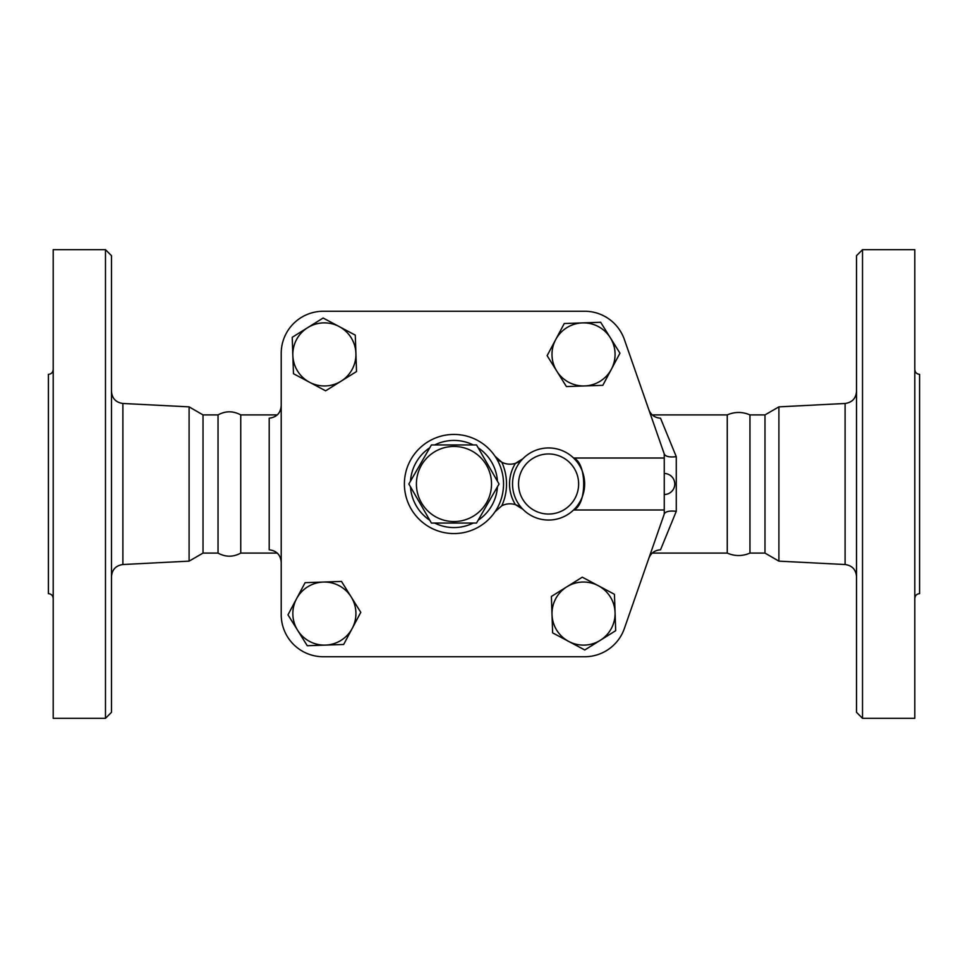 <?xml version="1.0" encoding="UTF-8"?>
<svg xmlns="http://www.w3.org/2000/svg" width="968" height="968" viewBox="0 0 968 968"><rect width="100%" height="100%" fill="white"/><g stroke="black" fill="none" stroke-linecap="round" stroke-linejoin="round"><path stroke-width="1.45" d="M431.413 444.941L476.51 444.941L499.052 484L476.51 523.059L431.413 523.059L408.859 484L431.413 444.941M416.409 484A37.546 37.546 0 0 0 472.735 516.525A37.546 37.546 0 0 0 472.735 451.475A37.546 37.546 0 0 0 416.409 484M53.204 598.454C52.913 595.55 51.316 593.941 48.4 593.65L48.4 374.35C51.316 374.059 52.913 372.45 53.204 369.546M53.204 484L53.204 249.671L105.476 249.671L105.476 718.329L53.204 718.329L53.204 484M105.476 718.329L111.489 712.315L111.489 255.685L105.476 249.671M218.042 553.091C225.617 557.217 233.179 557.217 240.754 553.091L240.754 414.909C233.179 410.783 225.617 410.783 218.042 414.909L218.042 553.091L203.014 553.091L189.099 561.137L189.099 406.863L122.888 403.474C115.918 402.482 112.119 398.489 111.489 391.471M293.473 373.709L292.227 337.3L323.13 318.024L355.28 335.134L355.909 353.344A31.545 31.545 0 0 0 307.679 327.656A31.545 31.545 0 0 0 309.554 382.263L293.473 373.709M281.216 353.32A42.06 42.06 0 0 1 323.276 311.26L584.636 311.26A42.06 42.06 0 0 1 624.36 339.478L664.254 453.956L664.254 458.021L573.588 458.021C587.056 462.922 587.068 505.078 573.588 509.979L664.254 509.979L664.254 514.044L624.36 628.522A42.06 42.06 0 0 1 584.636 656.74L323.276 656.74A42.06 42.06 0 0 1 281.216 614.68L281.216 353.32L281.216 614.68M522.841 509.228A18.029 18.029 0 0 0 515.46 504.679L522.841 509.228A36.046 36.046 0 0 0 573.988 509.579A36.046 36.046 0 0 0 573.988 458.421A36.046 36.046 0 0 0 522.841 458.771L515.46 463.321A18.029 18.029 0 0 0 522.841 458.771A36.046 36.046 0 0 0 522.841 509.228A36.046 36.046 0 0 0 573.988 509.579A36.046 36.046 0 0 0 573.988 458.421A36.046 36.046 0 0 0 522.841 458.771M495.035 511.757A49.574 49.574 0 0 0 495.035 456.243A18.029 18.029 0 0 0 515.46 463.321A39.059 39.059 0 0 0 515.46 504.679A18.029 18.029 0 0 0 501.811 505.768A52.575 52.575 0 0 0 501.811 462.232L495.035 456.243A49.574 49.574 0 0 0 421.213 446.792A49.574 49.574 0 0 0 421.213 521.207A49.574 49.574 0 0 0 495.035 511.757L501.811 505.768M600.656 322.271L619.943 353.175L602.822 385.325L584.624 385.942A31.545 31.545 0 0 0 610.3 337.723A31.545 31.545 0 0 0 582.458 322.901L600.656 322.271M203.014 553.091L203.014 414.909L189.099 406.863M862.524 484L862.524 249.671L856.511 255.685L856.511 712.315L862.524 718.329L862.524 484M862.524 718.329L914.796 718.329L914.796 249.671L862.524 249.671M778.901 406.863L764.986 414.909L764.986 553.091L778.901 561.137L778.901 406.863L845.112 403.474L845.112 564.525C852.082 565.518 855.881 569.511 856.511 576.529M914.796 598.454C915.087 595.55 916.684 593.941 919.6 593.65L919.6 374.35C916.684 374.059 915.087 372.45 914.796 369.546M356.526 371.543L325.623 390.818L309.554 382.263A31.545 31.545 0 0 0 355.909 353.344L356.526 371.543M727.246 484L727.246 414.909C734.809 411.654 742.383 411.654 749.958 414.909L749.958 553.091C742.383 556.346 734.809 556.346 727.246 553.091L727.246 484M566.413 386.571L556.781 371.119A31.545 31.545 0 0 0 584.624 385.942L566.413 386.571M547.138 355.667L555.692 339.599A31.545 31.545 0 0 0 556.781 371.119L547.138 355.667M564.259 323.518L582.458 322.901A31.545 31.545 0 0 0 555.692 339.599L564.259 323.518M568.712 641.421L552.631 632.866L552.014 614.656A31.545 31.545 0 0 0 600.233 640.344L584.781 649.976L568.712 641.421M551.385 596.457L566.837 586.814A31.545 31.545 0 0 0 552.014 614.656L551.385 596.457M582.288 577.182L598.369 585.737A31.545 31.545 0 0 0 566.837 586.814L582.288 577.182M615.067 612.502L615.684 630.7L600.233 640.344A31.545 31.545 0 0 0 598.369 585.737L614.438 594.291L615.067 612.502M664.254 509.979L664.254 458.021M296.535 598.756L305.101 582.675L323.3 582.058A31.545 31.545 0 0 0 297.624 630.277L287.98 614.825L296.535 598.756M341.498 581.429L351.142 596.881A31.545 31.545 0 0 0 323.3 582.058L341.498 581.429M360.786 612.333L352.219 628.401A31.545 31.545 0 0 0 351.142 596.881L360.786 612.333M325.466 645.099L307.255 645.729L297.624 630.277A31.545 31.545 0 0 0 352.219 628.401L343.664 644.482L325.466 645.099M664.254 453.956L664.35 454.246C665.742 456.606 669.711 457.416 676.269 456.678L660.515 418.188C654.828 417.813 650.92 414.957 648.79 409.621M584.636 656.74L323.276 656.74M664.254 514.044L624.36 628.522M323.276 311.26L584.636 311.26M664.35 513.754C665.742 511.394 669.711 510.584 676.269 511.322L676.269 456.678M648.79 558.379C650.907 553.055 654.816 550.199 660.515 549.812L676.269 511.322M281.216 405.665C280.599 413.142 276.594 417.317 269.201 418.188L269.201 549.812C276.594 550.683 280.599 554.858 281.216 562.335M189.099 561.137L122.888 564.525L122.888 403.474M578.634 484A30.044 30.044 0 0 1 537.24 511.818A30.044 30.044 0 0 1 527.136 462.97A30.044 30.044 0 0 1 578.634 484M497.431 486.819A43.56 43.56 0 0 1 478.131 520.24M473.255 523.059A43.56 43.56 0 0 1 434.668 523.059M429.78 520.24A43.56 43.56 0 0 1 410.493 486.819M410.493 481.181A43.56 43.56 0 0 1 429.78 447.76M434.668 444.941A43.56 43.56 0 0 1 473.255 444.941M478.131 447.76A43.56 43.56 0 0 1 497.431 481.181M122.888 564.525C115.918 565.518 112.119 569.511 111.489 576.529M218.042 414.909L203.014 414.909M845.112 403.474C852.082 402.482 855.881 398.489 856.511 391.471M778.901 561.137L845.112 564.525M764.986 414.909L749.958 414.909M764.986 553.091L749.958 553.091M664.254 494.515A10.515 10.515 0 0 0 674.769 484A10.515 10.515 0 0 0 664.254 473.485M727.246 414.909L652.263 414.909M727.246 553.091L652.263 553.091M277.296 414.909L240.754 414.909M277.296 553.091L240.754 553.091"/></g></svg>
